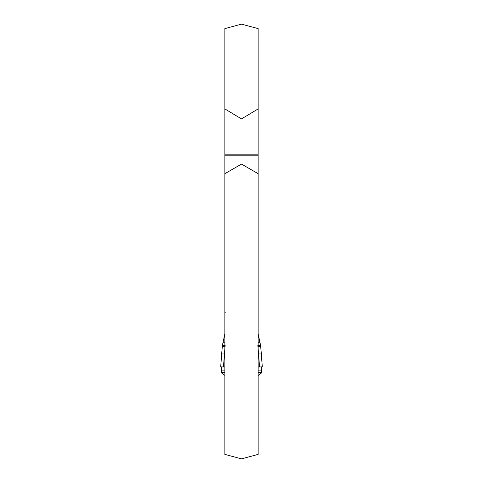 <?xml version="1.0" encoding="UTF-8"?>
<svg xmlns="http://www.w3.org/2000/svg" width="483" height="483" viewBox="0 0 483 483"><rect width="100%" height="100%" fill="white"/><g stroke="black" fill="none" stroke-linecap="round" stroke-linejoin="round"><path stroke-width="0.72" d="M258.133 108.923L258.133 28.606L241.5 24.15L224.867 28.606L224.867 108.923L241.5 118.909L258.133 108.923L258.133 454.394L241.5 458.85L224.867 454.394L224.867 173.687L241.5 164.081L258.133 173.687M258.133 154.143L224.867 154.143L224.867 173.687M224.867 154.143L224.867 108.923M224.867 155.194L258.133 155.194M225.187 345.381L222.415 345.381L222.277 346.504L223.194 342.411M224.867 333.723L222.415 345.381L221.667 353.942L222.277 346.504L225.048 346.504M224.867 348.593L223.466 366.965L220.876 366.869M221.25 366.905L221.709 373.057L222.832 373.975L222.065 373.552M224.867 353.942L221.667 353.942L220.749 366.609M224.867 375.394L222.832 373.975M258.23 375.376L261.291 373.057L261.526 370.105L261.424 372.357L258.133 372.357M262.251 366.609L261.333 353.942L258.562 353.942L258.133 348.593M259.806 342.411L260.585 345.381L261.333 353.942L260.729 346.504L257.952 346.504M257.813 345.381L260.585 345.381L258.133 333.723L259.715 342.181L258.133 342.181M261.291 373.057L260.947 373.54M224.867 342.181L223.285 342.181M224.867 311.964L225.283 312.29M224.867 372.357L221.576 372.357L221.474 370.105L224.867 370.105M262.154 366.863L259.534 366.965L258.562 353.942L258.133 353.942M259.534 366.965L258.133 366.965M224.867 366.965L223.466 366.965M261.617 366.911L261.526 370.105L258.133 370.105M221.667 353.942L220.707 366.766M259.715 342.181L258.133 333.723M261.333 353.942L262.293 366.766"/></g></svg>

